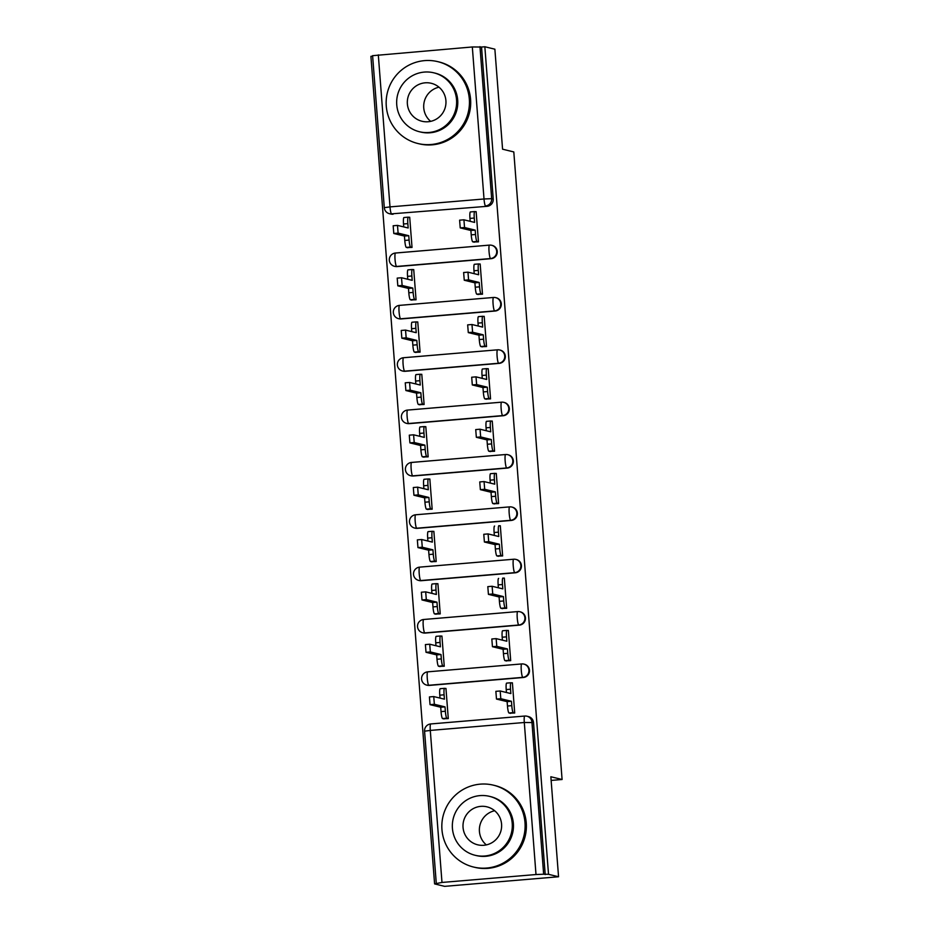 <?xml version="1.0" encoding="UTF-8"?>
<svg xmlns="http://www.w3.org/2000/svg" width="933" height="933" viewBox="0 0 933 933"><rect width="100%" height="100%" fill="white"/><g stroke="black" fill="none" stroke-linecap="round" stroke-linejoin="round"><path stroke-width="1.4" d="M397.12 266.581L491.131 258.674A6.741 6.659 -76.3 0 0 492.204 245.414L491.656 245.286A6.741 6.659 103.7 0 1 490.571 258.546L396.56 266.453A6.741 6.659 103.7 0 1 394.449 266.29L395.009 266.418A6.741 6.659 -76.3 0 0 397.12 266.581L396.56 266.453A6.741 0.98 85.2 0 1 395.044 259.491A6.741 0.98 85.2 0 1 395.487 253.018A6.741 6.741 0 0 0 394.449 266.29M401.143 318.934L495.155 311.027A6.741 6.659 -76.3 0 0 496.239 297.767L495.68 297.639A6.741 6.659 103.7 0 1 494.595 310.899L400.595 318.806A6.741 6.659 103.7 0 1 398.484 318.643L399.032 318.771A6.741 6.659 -76.3 0 0 401.143 318.934L400.595 318.806A6.741 0.98 85.2 0 1 399.067 311.844A6.741 0.98 85.2 0 1 399.511 305.371A6.741 6.741 0 0 0 398.484 318.643M405.179 371.287L499.178 363.38A6.741 6.659 -76.3 0 0 500.263 350.12L499.703 349.992A6.741 6.659 103.7 0 1 498.63 363.252L404.619 371.159A6.741 6.659 103.7 0 1 402.508 370.996L403.056 371.124A6.741 6.659 -76.3 0 0 405.179 371.287L404.619 371.159A6.741 0.98 85.2 0 1 403.091 364.197A6.741 0.98 85.2 0 1 403.534 357.724A6.741 6.741 0 0 0 402.508 370.996M409.202 423.64L503.214 415.733A6.741 6.659 -76.3 0 0 504.286 402.473L503.738 402.333A6.741 6.659 103.7 0 1 502.654 415.593L408.642 423.512A6.741 6.659 103.7 0 1 406.531 423.349L407.091 423.477A6.741 6.659 -76.3 0 0 409.202 423.64L408.642 423.512A6.741 0.98 85.2 0 1 407.126 416.55A6.741 0.98 85.2 0 1 407.569 410.077A6.741 6.741 0 0 0 406.531 423.349M413.226 475.993L507.237 468.086A6.741 6.659 -76.3 0 0 508.322 454.826L507.762 454.686A6.741 6.659 103.7 0 1 506.689 467.946L412.678 475.865A6.741 6.659 103.7 0 1 410.567 475.702L411.115 475.83A6.741 6.659 -76.3 0 0 413.226 475.993L412.678 475.865A6.741 0.98 85.2 0 1 411.15 468.902A6.741 0.98 85.2 0 1 411.593 462.43A6.741 6.741 0 0 0 410.567 475.702M417.261 528.346L511.272 520.439A6.741 6.659 -76.3 0 0 512.345 507.179L511.797 507.039A6.741 6.659 103.7 0 1 510.713 520.299L416.701 528.218A6.741 6.659 103.7 0 1 414.59 528.043L415.15 528.183A6.741 6.659 -76.3 0 0 417.261 528.346L416.701 528.218A6.741 0.98 85.2 0 1 415.185 521.255A6.741 0.98 85.2 0 1 415.628 514.783L509.581 506.887M421.284 580.699L515.296 572.792A6.741 6.659 -76.3 0 0 516.381 559.532L515.821 559.392A6.741 6.659 103.7 0 1 514.748 572.652L420.736 580.559A6.741 6.659 103.7 0 1 418.625 580.396L419.174 580.536A6.741 6.659 -76.3 0 0 421.284 580.699L420.736 580.559A6.741 0.98 85.2 0 1 419.209 573.608A6.741 0.98 85.2 0 1 419.652 567.136L513.616 559.24M425.32 633.052L519.319 625.145A6.741 6.659 -76.3 0 0 520.404 611.885L519.856 611.745A6.741 6.659 103.7 0 1 518.771 625.005L424.76 632.912A6.741 6.659 103.7 0 1 422.649 632.749L423.197 632.889A6.741 6.659 -76.3 0 0 425.32 633.052L424.76 632.912A6.741 0.98 85.2 0 1 423.232 625.961A6.741 0.98 85.2 0 1 423.675 619.489A6.741 6.741 0 0 0 422.649 632.749M429.343 685.405L523.355 677.498A6.741 6.659 -76.3 0 0 524.428 664.238L523.88 664.098A6.741 6.659 103.7 0 1 522.795 677.358L428.783 685.265A6.741 6.659 103.7 0 1 426.673 685.102L427.232 685.242A6.741 6.659 -76.3 0 0 429.343 685.405L428.783 685.265A6.741 0.98 85.2 0 1 427.267 678.314A6.741 0.98 85.2 0 1 427.711 671.842A6.741 6.741 0 0 0 426.673 685.102M372.64 56.19L370.914 56.342L434.591 883.901L441.985 882.443L535.997 874.536L524.299 722.504L430.288 730.422L441.985 882.443M558.552 876.763L548.522 874.314L484.845 46.755L494.875 49.192L502.572 149.198L513.803 151.939L562.086 779.498L550.855 776.757L558.552 876.763L444.609 886.35L434.591 883.901M372.675 55.677L472.32 46.965L481.533 47.035L493.23 199.056A6.741 6.659 103.7 0 1 487.096 206.321L391.522 213.855A6.741 6.659 103.7 0 1 389.411 213.692L390.974 214.065A6.741 6.659 -76.3 0 0 393.085 214.228M481.533 47.035L484.845 46.755M545.21 874.594L533.513 722.574L524.299 722.504A6.741 0.98 -94.8 0 1 524.743 716.043A6.741 0.98 -94.8 0 1 524.789 716.043A6.741 6.659 103.7 0 1 531.95 722.2L543.647 874.221L548.522 874.314M543.647 874.221L535.997 874.536M509.71 713.15L514.713 713.01L512.392 682.804L511.564 682.874M443.28 718.737L448.283 718.597L445.951 688.402L445.123 688.472M439.245 666.384L444.248 666.244L441.927 636.049L441.099 636.119M505.686 660.797L510.689 660.657L508.368 630.451L507.529 630.521M435.221 614.042L440.224 613.891L437.904 583.696L437.064 583.766M501.662 608.444L506.666 608.304L504.333 578.098L503.505 578.168M431.186 561.689L436.201 561.549L433.868 531.344L433.04 531.413M497.627 556.091L502.63 555.951L500.31 525.745L499.47 525.815M427.162 509.336L432.166 509.196L429.845 478.991L429.005 479.061M493.604 503.738L498.607 503.598L496.286 473.404L495.446 473.474M423.139 456.983L428.142 456.843L425.81 426.638L424.981 426.708M489.568 451.385L494.572 451.245L492.251 421.051L491.423 421.121M419.104 404.63L424.107 404.49L421.786 374.285L420.958 374.355M485.545 399.032L490.548 398.892L488.227 368.698L487.388 368.768M415.08 352.277L420.083 352.138L417.762 321.932L416.923 322.002M481.521 346.691L486.525 346.54L484.192 316.345L483.364 316.415M411.045 299.925L416.06 299.785L413.727 269.579L412.899 269.649M477.486 294.338L482.489 294.198L480.168 263.992L479.329 264.062M407.021 247.572L412.024 247.432L409.704 217.226L408.864 217.296M473.463 241.985L478.466 241.845L476.145 211.639L475.305 211.709M551.135 780.42L562.086 779.498M533.513 722.574A6.741 6.659 -76.3 0 0 528.463 716.591L526.9 716.206A6.741 6.741 0 0 0 524.743 716.043L430.731 723.95L524.696 716.054M512.415 683.084L511.016 682.746A6.741 0.98 85.2 0 0 510.526 689.207L510.864 693.569L500.181 690.98L500.799 698.7L511.459 701.289L511.785 705.651A6.741 0.98 85.2 0 0 513.313 712.614L508.998 712.975A6.741 0.98 -94.8 0 1 507.47 706.024L507.132 701.651L496.484 699.062L495.866 691.341L500.146 690.98M506.432 692.496L506.211 689.58A6.741 0.98 -94.8 0 1 506.654 683.108A6.741 0.98 -94.8 0 1 506.701 683.108L510.922 682.758M510.573 713.36L508.998 712.975M511.016 682.746A6.741 0.98 85.2 0 0 510.969 682.746L506.654 683.108M514.713 712.952L513.313 712.614M511.459 701.289L507.132 701.651M444.131 718.946L442.557 718.562A6.741 0.98 -94.8 0 1 441.041 711.611L440.703 707.249L445.018 706.887L445.356 711.249A6.741 0.98 85.2 0 0 446.872 718.2L448.272 718.538M445.974 688.671L444.575 688.332A6.741 0.98 85.2 0 0 444.528 688.332A6.741 0.98 85.2 0 0 444.085 694.805L444.423 699.167L433.74 696.566L434.358 704.287L445.018 706.887M440.703 707.249L430.043 704.648L429.425 696.928L433.717 696.566L429.425 696.928M439.991 698.082L439.77 695.167A6.741 0.98 -94.8 0 1 440.213 688.694A6.741 0.98 -94.8 0 1 440.259 688.694L444.481 688.344M508.392 630.731L506.992 630.393A6.741 0.98 85.2 0 0 506.502 636.854L506.829 641.228L496.146 638.627L496.776 646.347L507.424 648.936L507.762 653.298A6.741 0.98 85.2 0 0 509.29 660.261L504.963 660.622A6.741 0.98 -94.8 0 1 503.447 653.671L503.109 649.31L492.449 646.709L491.831 638.988L496.123 638.627L491.831 638.988M502.409 640.143L502.176 637.227A6.741 0.98 -94.8 0 1 502.619 630.755A6.741 0.98 -94.8 0 1 502.665 630.755L506.887 630.405M506.537 661.007L504.963 660.622M506.992 630.393A6.741 0.98 85.2 0 0 506.946 630.393L502.619 630.755M510.689 660.599L509.29 660.261M507.424 648.936L503.109 649.31M504.356 578.378L502.957 578.04A6.741 0.98 85.2 0 0 502.91 578.04A6.741 0.98 85.2 0 0 502.467 584.513L502.805 588.875L492.123 586.274L492.741 593.994L503.4 596.584L503.738 600.957A6.741 0.98 85.2 0 0 505.254 607.908L500.939 608.269A6.741 0.98 -94.8 0 1 499.412 601.319L499.085 596.957L488.425 594.356L487.807 586.635L492.099 586.274L487.807 586.635M498.374 587.79L498.152 584.874A6.741 0.98 -94.8 0 1 498.595 578.402A6.741 0.98 -94.8 0 1 498.642 578.402L498.595 578.402M502.514 608.654L500.939 608.269M506.654 608.246L505.254 607.908M503.4 596.584L499.085 596.957M440.108 666.594L438.533 666.209A6.741 0.98 -94.8 0 1 437.006 659.258L436.667 654.896L440.994 654.534L441.321 658.896A6.741 0.98 85.2 0 0 442.848 665.847L444.248 666.197M441.95 636.329L440.551 635.979A6.741 0.98 85.2 0 0 440.504 635.979A6.741 0.98 85.2 0 0 440.061 642.452L440.399 646.814L429.716 644.213L430.335 651.934L440.994 654.534M436.667 654.896L426.019 652.295L425.39 644.575L429.681 644.225L425.39 644.575M435.968 645.729L435.746 642.814A6.741 0.98 -94.8 0 1 436.189 636.341A6.741 0.98 -94.8 0 1 436.236 636.341L440.458 635.991M436.073 614.241L434.498 613.867A6.741 0.98 -94.8 0 1 432.982 606.905L432.644 602.543L436.959 602.182L437.297 606.543A6.741 0.98 85.2 0 0 438.825 613.494L440.224 613.844M437.927 583.976L436.527 583.626A6.741 0.98 85.2 0 0 436.469 583.626A6.741 0.98 85.2 0 0 436.026 590.099L436.364 594.461L425.681 591.86L426.311 599.581L436.959 602.182M432.644 602.543L421.984 599.942L421.366 592.222L425.658 591.872L421.366 592.222M431.932 593.376L431.711 590.461A6.741 0.98 -94.8 0 1 432.154 583.988A6.741 0.98 -94.8 0 1 432.201 584L436.422 583.638M486.338 844.901A19.546 19.313 103.7 0 1 494.665 810.73M524.999 822.603A42.125 41.623 -76.3 0 0 493.452 785.178A42.125 41.623 -76.3 0 0 441.95 829.6A42.125 41.623 -76.3 0 0 473.498 867.025A42.125 41.623 -76.3 0 0 524.999 822.603M473.498 867.025L474.757 867.328A42.125 41.623 -76.3 0 0 526.259 822.918A42.125 41.623 -76.3 0 0 494.712 785.481L493.452 785.178M489.498 796.35L490.653 796.642A30.323 29.961 103.7 0 1 513.372 823.582A30.323 29.961 103.7 0 1 476.296 855.561L475.13 855.281A30.323 29.961 -76.3 0 0 512.217 823.303A30.323 29.961 -76.3 0 0 489.498 796.35A30.323 29.961 -76.3 0 0 452.423 828.329A30.323 29.961 -76.3 0 0 475.13 855.281M463.048 827.443A19.546 19.313 -76.3 0 0 477.684 844.808A19.546 19.313 -76.3 0 0 501.581 824.201A19.546 19.313 -76.3 0 0 486.944 806.835A19.546 19.313 -76.3 0 0 463.048 827.443M430.661 121.36A19.546 19.313 103.7 0 1 439 87.189M469.322 99.073A42.125 41.623 -76.3 0 0 437.775 61.648A42.125 41.623 -76.3 0 0 386.274 106.059A42.125 41.623 -76.3 0 0 417.821 143.495A42.125 41.623 -76.3 0 0 469.322 99.073M417.821 143.495L419.08 143.799A42.125 41.623 -76.3 0 0 470.582 99.376A42.125 41.623 -76.3 0 0 439.035 61.951L437.775 61.648M433.822 72.821L434.988 73.101A30.323 29.961 103.7 0 1 457.695 100.053A30.323 29.961 103.7 0 1 420.62 132.031L419.465 131.751A30.323 29.961 -76.3 0 0 456.54 99.773A30.323 29.961 -76.3 0 0 433.822 72.821A30.323 29.961 -76.3 0 0 396.747 104.799A30.323 29.961 -76.3 0 0 419.465 131.751M407.371 103.901A19.546 19.313 -76.3 0 0 422.019 121.267A19.546 19.313 -76.3 0 0 445.916 100.659A19.546 19.313 -76.3 0 0 431.268 83.294A19.546 19.313 -76.3 0 0 407.371 103.901M500.333 526.025L498.933 525.687A6.741 0.98 85.2 0 0 498.887 525.687A6.741 0.98 85.2 0 0 498.444 532.16L498.782 536.522L488.099 533.921L488.717 541.641L499.365 544.231L499.703 548.604A6.741 0.98 85.2 0 0 501.231 555.555L496.916 555.916A6.741 0.98 -94.8 0 1 495.388 548.966L495.05 544.604L484.402 542.003L483.772 534.282L488.064 533.921L483.772 534.282M494.35 535.437L494.117 532.521A6.741 0.98 -94.8 0 1 494.56 526.049A6.741 0.98 -94.8 0 1 494.618 526.049L494.56 526.049M498.49 556.301L496.916 555.916M502.63 555.893L501.231 555.555M499.365 544.231L495.05 544.604M496.298 473.672L494.898 473.334A6.741 0.98 85.2 0 0 494.852 473.334A6.741 0.98 85.2 0 0 494.408 479.807L494.747 484.169L484.064 481.568L484.694 489.289L495.341 491.889L495.68 496.251A6.741 0.98 85.2 0 0 497.207 503.202L492.881 503.563A6.741 0.98 -94.8 0 1 491.364 496.613L491.026 492.251L480.367 489.65L479.749 481.929L484.04 481.568L479.749 481.929M490.315 483.084L490.093 480.168A6.741 0.98 -94.8 0 1 490.536 473.696A6.741 0.98 -94.8 0 1 490.583 473.696L494.805 473.346M494.455 503.948L492.881 503.563M498.595 503.54L497.207 503.202M495.341 491.889L491.026 492.251M492.274 421.319L490.875 420.981A6.741 0.98 85.2 0 0 490.828 420.981A6.741 0.98 85.2 0 0 490.385 427.454L490.723 431.816L480.04 429.215L480.658 436.936L491.318 439.536L491.644 443.898A6.741 0.98 85.2 0 0 493.172 450.849L488.857 451.21A6.741 0.98 -94.8 0 1 487.329 444.26L486.991 439.898L476.343 437.297L475.725 429.577L480.005 429.215L475.725 429.577M486.291 430.731L486.07 427.815A6.741 0.98 -94.8 0 1 486.513 421.343A6.741 0.98 -94.8 0 1 486.56 421.343L490.781 420.993M490.431 451.595L488.857 451.21M494.572 451.187L493.172 450.849M491.318 439.536L486.991 439.898M432.049 561.888L430.475 561.514A6.741 0.98 -94.8 0 1 428.947 554.552L428.62 550.19L432.935 549.829L433.274 554.19A6.741 0.98 85.2 0 0 434.79 561.141L436.189 561.491M433.892 531.623L432.492 531.274A6.741 0.98 85.2 0 0 432.446 531.274A6.741 0.98 85.2 0 0 432.002 537.746L432.341 542.108L421.658 539.507L422.276 547.228L432.935 549.829M428.62 550.19L417.961 547.589L417.343 539.869L421.634 539.519L417.343 539.869M427.909 541.023L427.687 538.108A6.741 0.98 -94.8 0 1 428.13 531.635A6.741 0.98 -94.8 0 1 428.177 531.647L432.399 531.285M428.014 509.546L426.451 509.161A6.741 0.98 -94.8 0 1 424.923 502.199L424.585 497.837L428.9 497.476L429.238 501.837A6.741 0.98 85.2 0 0 430.766 508.788L432.166 509.138M429.868 479.27L428.469 478.921A6.741 0.98 85.2 0 0 428.422 478.921A6.741 0.98 85.2 0 0 427.979 485.393L428.305 489.755L417.634 487.154L418.252 494.875L428.9 497.476M424.585 497.837L413.937 495.236L413.307 487.516L417.599 487.166M423.885 488.67L423.652 485.755A6.741 0.98 -94.8 0 1 424.095 479.282A6.741 0.98 -94.8 0 1 424.142 479.294L428.375 478.932M423.99 457.193L422.416 456.808A6.741 0.98 -94.8 0 1 420.888 449.846L420.561 445.484L424.877 445.123L425.215 449.484A6.741 0.98 85.2 0 0 426.731 456.447L428.13 456.785M425.833 426.917L424.433 426.579A6.741 0.98 85.2 0 0 424.387 426.568A6.741 0.98 85.2 0 0 423.944 433.04L424.282 437.402L413.599 434.801L414.217 442.522L424.877 445.123M420.561 445.484L409.902 442.883L409.284 435.163L413.576 434.813M419.85 436.317L419.628 433.402A6.741 0.98 -94.8 0 1 420.072 426.929A6.741 0.98 -94.8 0 1 420.118 426.941L424.34 426.579M488.251 368.978L486.851 368.628A6.741 0.98 85.2 0 0 486.793 368.628A6.741 0.98 85.2 0 0 486.361 375.101L486.688 379.463L476.005 376.862L476.635 384.583L487.283 387.183L487.621 391.545A6.741 0.98 85.2 0 0 489.149 398.496L484.822 398.858A6.741 0.98 -94.8 0 1 483.306 391.907L482.967 387.545L472.308 384.944L471.69 377.224L475.982 376.874L471.69 377.224M482.268 378.378L482.034 375.463A6.741 0.98 -94.8 0 1 482.478 368.99A6.741 0.98 -94.8 0 1 482.524 368.99L486.746 368.64M486.396 399.242L484.822 398.858M490.548 398.846L489.149 398.496M487.283 387.183L482.967 387.545M419.967 404.84L418.392 404.456A6.741 0.98 -94.8 0 1 416.864 397.493L416.526 393.131L420.853 392.77L421.18 397.131A6.741 0.98 85.2 0 0 422.707 404.094L424.107 404.432M421.809 374.565L420.41 374.226A6.741 0.98 85.2 0 0 420.363 374.215A6.741 0.98 85.2 0 0 419.92 380.687L420.258 385.049L409.575 382.448L410.193 390.169L420.853 392.77M416.526 393.131L405.878 390.53L405.249 382.81L409.54 382.46M415.826 383.976L415.605 381.049A6.741 0.98 -94.8 0 1 416.048 374.576A6.741 0.98 -94.8 0 1 416.095 374.588L420.316 374.226M484.215 316.625L482.816 316.275A6.741 0.98 85.2 0 0 482.769 316.275A6.741 0.98 85.2 0 0 482.326 322.748L482.664 327.11L471.981 324.509L472.599 332.23L483.259 334.83L483.597 339.192A6.741 0.98 85.2 0 0 485.113 346.143L480.798 346.516A6.741 0.98 -94.8 0 1 479.27 339.554L478.944 335.192L468.284 332.591L467.666 324.871L471.958 324.521L467.666 324.871M478.232 326.025L478.011 323.11A6.741 0.98 -94.8 0 1 478.454 316.637A6.741 0.98 -94.8 0 1 478.501 316.649L482.723 316.287M482.373 346.889L480.798 346.516M486.513 346.493L485.113 346.143M483.259 334.83L478.944 335.192M415.931 352.487L414.357 352.103A6.741 0.98 -94.8 0 1 412.841 345.14L412.503 340.778L416.818 340.417L417.156 344.778A6.741 0.98 85.2 0 0 418.684 351.741L420.083 352.079M417.774 322.212L416.386 321.873A6.741 0.98 85.2 0 0 416.328 321.862A6.741 0.98 85.2 0 0 415.885 328.334L416.223 332.696L405.54 330.095L406.17 337.816L416.818 340.417M412.503 340.778L401.843 338.178L401.225 330.457L405.517 330.107M411.791 331.623L411.57 328.696A6.741 0.98 -94.8 0 1 412.013 322.223A6.741 0.98 -94.8 0 1 412.059 322.235L416.281 321.873M480.192 264.272L478.792 263.922A6.741 0.98 85.2 0 0 478.746 263.922A6.741 0.98 85.2 0 0 478.302 270.395L478.641 274.757L467.958 272.156L468.576 279.877L479.224 282.477L479.562 286.839A6.741 0.98 85.2 0 0 481.09 293.79L476.775 294.163A6.741 0.98 -94.8 0 1 475.247 287.201L474.909 282.839L464.261 280.238L463.631 272.518L467.923 272.168M474.209 273.672L473.976 270.757A6.741 0.98 -94.8 0 1 474.419 264.284A6.741 0.98 -94.8 0 1 474.477 264.296L478.699 263.934M478.337 294.536L476.775 294.163M482.489 294.14L481.09 293.79M479.224 282.477L474.909 282.839M411.908 300.134L410.333 299.75A6.741 0.98 -94.8 0 1 408.806 292.787L408.467 288.425L412.794 288.064L413.132 292.426A6.741 0.98 85.2 0 0 414.649 299.388L416.048 299.726M413.751 269.859L412.351 269.52A6.741 0.98 85.2 0 0 412.304 269.509A6.741 0.98 85.2 0 0 411.861 275.981L412.199 280.343L401.517 277.742L402.135 285.463L412.794 288.064M408.467 288.425L397.82 285.836L397.201 278.116L401.493 277.754M407.768 279.27L407.546 276.343A6.741 0.98 -94.8 0 1 407.989 269.882A6.741 0.98 -94.8 0 1 408.036 269.882L412.258 269.52M476.157 211.919L474.757 211.569A6.741 0.98 85.2 0 0 474.71 211.569A6.741 0.98 85.2 0 0 474.267 218.042L474.605 222.404L463.923 219.803L464.541 227.524L475.2 230.124L475.538 234.486A6.741 0.98 85.2 0 0 477.066 241.437L472.739 241.81A6.741 0.98 -94.8 0 1 471.223 234.848L470.885 230.486L460.226 227.885L459.607 220.165L463.899 219.815M470.174 221.319L469.952 218.404A6.741 0.98 -94.8 0 1 470.395 211.931A6.741 0.98 -94.8 0 1 470.442 211.943L474.664 211.581M474.314 242.195L472.739 241.81M478.454 241.787L477.066 241.437M475.2 230.124L470.885 230.486M407.873 247.781L406.31 247.397A6.741 0.98 -94.8 0 1 404.782 240.434L404.444 236.072L408.759 235.711L409.097 240.073A6.741 0.98 85.2 0 0 410.625 247.035L412.024 247.373M409.727 217.506L408.327 217.167A6.741 0.98 85.2 0 0 408.281 217.156A6.741 0.98 85.2 0 0 407.838 223.628L408.164 227.99L397.481 225.389L398.111 233.11L408.759 235.711M404.444 236.072L393.796 233.483L393.166 225.763L397.458 225.401L393.166 225.763M403.744 226.917L403.511 223.99A6.741 0.98 -94.8 0 1 403.954 217.529A6.741 0.98 -94.8 0 1 404.001 217.529L408.234 217.167M491.131 258.674L490.571 258.546A6.741 0.98 -94.8 0 1 489.044 251.583A6.741 0.98 85.2 0 1 489.487 245.111A6.741 0.98 85.2 0 1 489.545 245.122A6.741 6.659 103.7 0 1 491.656 245.286A6.741 6.741 0 0 0 489.487 245.111L395.487 253.018A6.741 0.98 85.2 0 1 395.534 253.03L489.44 245.122M495.155 311.027L494.595 310.899A6.741 0.98 -94.8 0 1 493.079 303.936A6.741 0.98 85.2 0 1 493.522 297.464L399.557 305.383A6.741 0.98 85.2 0 0 399.511 305.371L493.522 297.464A6.741 0.98 85.2 0 1 493.569 297.475A6.741 6.659 103.7 0 1 495.68 297.639A6.741 6.741 0 0 0 493.522 297.464M499.178 363.38L498.63 363.252A6.741 0.98 -94.8 0 1 497.102 356.289A6.741 0.98 85.2 0 1 497.546 349.817L403.581 357.736A6.741 0.98 85.2 0 0 403.534 357.724L497.546 349.817A6.741 0.98 85.2 0 1 497.592 349.817A6.741 6.659 103.7 0 1 499.703 349.992A6.741 6.741 0 0 0 497.546 349.817M503.214 415.733L502.654 415.593A6.741 0.98 -94.8 0 1 501.138 408.642A6.741 0.98 85.2 0 1 501.581 402.17A6.741 6.659 103.7 0 1 503.738 402.333A6.741 6.741 0 0 0 501.581 402.17A6.741 0.98 85.2 0 0 501.581 402.17L407.569 410.077A6.741 0.98 85.2 0 1 407.616 410.088L501.534 402.181M507.237 468.086L506.689 467.946A6.741 0.98 -94.8 0 1 505.161 460.995A6.741 0.98 85.2 0 1 505.604 454.523A6.741 6.659 103.7 0 1 507.762 454.686A6.741 6.741 0 0 0 505.604 454.523A6.741 0.98 85.2 0 0 505.604 454.523L411.593 462.43A6.741 0.98 85.2 0 1 411.64 462.441L505.558 454.534M511.272 520.439L510.713 520.299A6.741 0.98 -94.8 0 1 509.185 513.348A6.741 0.98 85.2 0 1 509.628 506.876A6.741 0.98 85.2 0 1 509.686 506.876A6.741 6.659 103.7 0 1 511.797 507.039A6.741 6.741 0 0 0 509.628 506.876L415.628 514.783A6.741 0.98 85.2 0 0 415.628 514.783A6.741 6.741 0 0 0 414.59 528.043M515.296 572.792L514.748 572.652A6.741 0.98 -94.8 0 1 513.22 565.701A6.741 0.98 85.2 0 1 513.663 559.229A6.741 0.98 85.2 0 1 513.71 559.229A6.741 6.659 103.7 0 1 515.821 559.392A6.741 6.741 0 0 0 513.663 559.229L419.652 567.136A6.741 0.98 85.2 0 0 419.652 567.136A6.741 6.741 0 0 0 418.625 580.396M519.319 625.145L518.771 625.005A6.741 0.98 -94.8 0 1 517.244 618.054A6.741 0.98 85.2 0 1 517.687 611.582A6.741 0.98 85.2 0 1 517.733 611.582A6.741 6.659 103.7 0 1 519.856 611.745A6.741 6.741 0 0 0 517.687 611.582L423.675 619.489A6.741 0.98 85.2 0 1 423.734 619.489L517.64 611.593M523.355 677.498L522.795 677.358A6.741 0.98 -94.8 0 1 521.279 670.407A6.741 0.98 85.2 0 1 521.722 663.934A6.741 0.98 85.2 0 1 521.769 663.934A6.741 6.659 103.7 0 1 523.88 664.098A6.741 6.741 0 0 0 521.722 663.934L427.711 671.842A6.741 0.98 85.2 0 1 427.757 671.842L521.675 663.946M487.096 206.321L391.522 213.855A6.741 0.98 85.2 0 1 390.006 206.893L484.017 198.986L472.32 46.965M378.308 54.872L390.006 206.893L384.291 207.662A6.741 6.741 0 0 0 389.411 213.692M493.23 199.056L491.668 198.671A6.741 6.659 103.7 0 1 485.533 205.948A6.741 0.98 85.2 0 1 484.017 198.986L491.668 198.671L479.97 46.65M424.573 731.18L430.288 730.422A6.741 0.98 -94.8 0 1 430.731 723.95A6.741 0.98 -94.8 0 1 430.778 723.95A6.741 6.741 0 0 0 424.573 731.18L436.271 883.201M510.526 689.207L506.211 689.58M511.785 705.651L507.47 706.024M500.799 698.7L496.484 699.062M441.041 711.611L445.356 711.249M442.557 718.562L446.872 718.2M439.77 695.167L444.085 694.805M430.043 704.648L434.358 704.287M506.502 636.854L502.176 637.227M507.762 653.298L503.447 653.671M496.776 646.347L492.449 646.709M502.467 584.513L498.152 584.874M503.738 600.957L499.412 601.319M492.741 593.994L488.425 594.356M437.006 659.258L441.321 658.896M438.533 666.209L442.848 665.847M435.746 642.814L440.061 642.452M426.019 652.295L430.335 651.934M432.982 606.905L437.297 606.543M434.498 613.867L438.825 613.494M431.711 590.461L436.026 590.099M421.984 599.942L426.311 599.581M498.444 532.16L494.117 532.521M499.703 548.604L495.388 548.966M488.717 541.641L484.402 542.003M494.408 479.807L490.093 480.168M495.68 496.251L491.364 496.613M484.694 489.289L480.367 489.65M490.385 427.454L486.07 427.815M491.644 443.898L487.329 444.26M480.658 436.936L476.343 437.297M428.947 554.552L433.274 554.19M430.475 561.514L434.79 561.141M427.687 538.108L432.002 537.746M417.961 547.589L422.276 547.228M424.923 502.199L429.238 501.837M426.451 509.161L430.766 508.788M423.652 485.755L427.979 485.393M413.937 495.236L418.252 494.875M420.888 449.846L425.215 449.484M422.416 456.808L426.731 456.447M419.628 433.402L423.944 433.04M409.902 442.883L414.217 442.522M486.361 375.101L482.034 375.463M487.621 391.545L483.306 391.907M476.635 384.583L472.308 384.944M416.864 397.493L421.18 397.131M418.392 404.456L422.707 404.094M415.605 381.049L419.92 380.687M405.878 390.53L410.193 390.169M482.326 322.748L478.011 323.11M483.597 339.192L479.27 339.554M472.599 332.23L468.284 332.591M412.841 345.14L417.156 344.778M414.357 352.103L418.684 351.741M411.57 328.696L415.885 328.334M401.843 338.178L406.17 337.816M478.302 270.395L473.976 270.757M479.562 286.839L475.247 287.201M468.576 279.877L464.261 280.238M408.806 292.787L413.132 292.426M410.333 299.75L414.649 299.388M407.546 276.343L411.861 275.981M397.82 285.836L402.135 285.463M474.267 218.042L469.952 218.404M475.538 234.486L471.223 234.848M464.541 227.524L460.226 227.885M404.782 240.434L409.097 240.073M406.31 247.397L410.625 247.035M403.511 223.99L407.838 223.628M393.796 233.483L398.111 233.11M372.594 55.63L384.291 207.662M500.181 690.98L495.866 691.341M440.213 688.694L444.528 688.332M436.189 636.341L440.504 635.979M432.154 583.988L436.469 583.626M494.852 473.334L490.536 473.696M490.828 420.981L486.513 421.343M428.13 531.635L432.446 531.274M424.095 479.282L428.422 478.921M413.307 487.516L417.634 487.154M420.072 426.929L424.387 426.568M409.284 435.163L413.599 434.801M486.793 368.628L482.478 368.99M416.048 374.576L420.363 374.215M405.249 382.81L409.575 382.448M482.769 316.275L478.454 316.637M412.013 322.223L416.328 321.862M401.225 330.457L405.54 330.095M478.746 263.922L474.419 264.284M467.958 272.156L463.631 272.518M407.989 269.882L412.304 269.509M397.201 278.116L401.517 277.742M474.71 211.569L470.395 211.931M463.923 219.803L459.607 220.165M403.954 217.529L408.281 217.156"/></g></svg>
